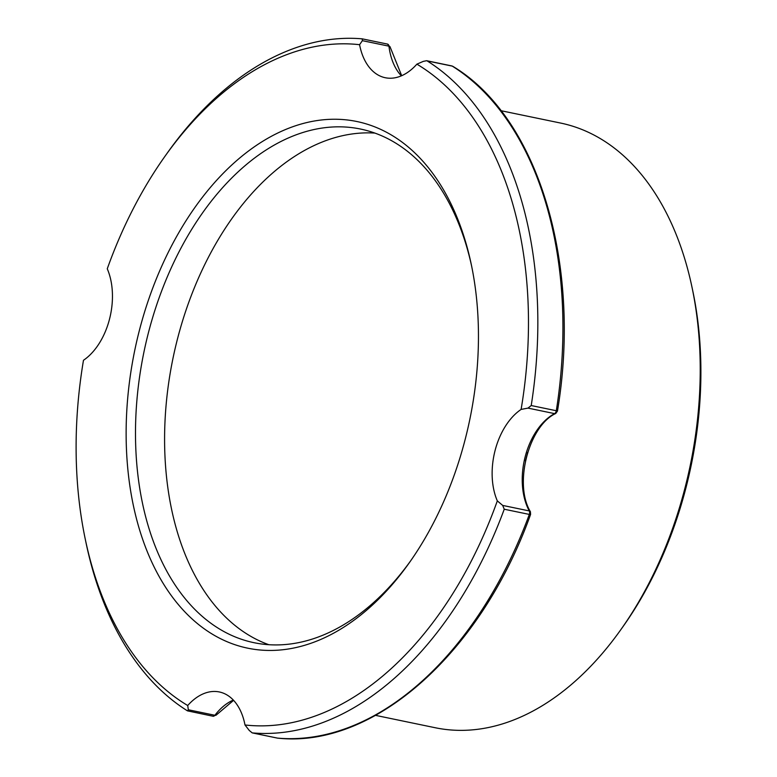 <?xml version="1.0" encoding="UTF-8"?>
<svg xmlns="http://www.w3.org/2000/svg" width="777" height="777" viewBox="0 0 777 777"><rect width="100%" height="100%" fill="white"/><g stroke="black" fill="none" stroke-linecap="round" stroke-linejoin="round"><path stroke-width="1.17" d="M164.695 156.682L167.065 153.341A351.932 223.854 101.7 0 1 219.289 94.328A351.932 223.854 101.7 0 1 362.237 38.85L362.373 40.666L359.586 44.697A345.289 219.629 101.7 0 0 215.928 98.786A345.289 219.629 101.7 0 0 164.695 156.682A345.289 219.629 101.7 0 0 107.265 268.793A59.761 38.015 101.7 0 1 88.257 356.546A59.761 38.015 101.7 0 1 83.479 360.275A345.289 219.629 -78.3 0 0 85.334 539.481A345.289 219.629 -78.3 0 0 187.713 705.516A59.761 38.015 101.7 0 1 219.328 691.957A59.761 38.015 101.7 0 1 244.998 724.98A345.289 219.629 101.7 0 0 497.319 500.883L502.69 505.419L504.244 509.226A351.932 223.854 101.7 0 1 252.389 732.905L277.476 738.111A3.322 2.554 95 0 0 277.7 738.14L277.7 738.14A3.322 2.554 95 0 0 277.933 738.15M235.033 162.053A268.929 171.057 -78.3 0 0 139.471 529.448A268.929 171.057 -78.3 0 0 369.561 607.633A268.929 171.057 -78.3 0 0 409.46 562.538A268.929 171.057 -78.3 0 0 471.27 264.394A268.929 171.057 -78.3 0 0 235.033 162.053M471.697 266.424A262.286 166.832 -78.3 0 0 360.557 129.05A262.286 166.832 -78.3 0 0 241.705 168.59A262.286 166.832 -78.3 0 0 135.616 442.997A262.286 166.832 -78.3 0 0 254.06 642.705A262.286 166.832 -78.3 0 0 372.911 603.166A262.286 166.832 -78.3 0 0 410.644 560.848M359.586 44.697A59.761 38.015 -78.3 0 0 385.256 77.729A59.761 38.015 -78.3 0 0 412.344 68.716A59.761 38.015 -78.3 0 0 416.88 64.161L423.31 61.373L426.641 60.713L451.796 65.928A3.322 2.108 101.7 0 1 452.253 66.113A3.322 2.496 -57.9 0 1 452.884 66.366L451.796 65.928M500.932 110.693L560.644 123.067A308.77 196.406 101.7 0 1 691.977 287.121A308.77 196.406 101.7 0 1 620.998 629.428A308.77 196.406 101.7 0 1 575.184 681.206A308.77 196.406 101.7 0 1 435.275 727.748L375.563 715.364M531.215 405.536L556.303 410.732A351.932 223.854 101.7 0 0 452.253 66.113L427.165 60.917A351.932 223.854 101.7 0 1 531.215 405.536L528.001 408.11L554.564 413.617A3.322 2.263 61.7 0 0 555.759 413.471L557.468 411.072L556.303 410.732A3.322 2.108 101.7 0 1 555.021 413.296A3.322 2.108 101.7 0 1 554.564 413.617A59.761 38.015 -78.3 0 0 529.263 510.926A3.322 2.108 101.7 0 1 529.331 514.423A3.322 0.592 20.2 0 0 530.594 514.413C480.953 653.078 373.824 748.678 277.7 738.14L277.311 738.092A3.322 2.108 101.7 0 1 277.166 738.043M691.977 287.121L692.822 291.132A302.127 192.181 101.7 0 1 623.368 626.087L620.998 629.428M268.823 644.706A262.286 166.832 101.7 0 1 164.588 437.704A262.286 166.832 101.7 0 1 270.804 174.621A262.286 166.832 101.7 0 1 374.893 133.09M362.373 40.666L388.947 46.173A3.322 1.204 -7 0 1 390.093 46.921L387.47 44.075A3.322 2.108 101.7 0 1 388.947 46.173A59.761 38.015 -78.3 0 0 401.35 75.845M530.594 514.413L530.4 511.684A3.322 2.04 151.6 0 0 529.263 510.926L502.69 505.419M362.237 38.85L387.47 44.075A3.322 2.108 101.7 0 0 387.315 44.056L362.5 38.908M416.88 64.161A345.289 219.629 101.7 0 1 521.114 409.411L528.001 408.11M521.114 409.411A59.761 38.015 -78.3 0 0 497.319 500.883M504.244 509.226L529.331 514.423A351.932 223.854 101.7 0 1 277.476 738.111A3.322 2.108 101.7 0 1 277.311 738.092L252.224 732.886L249.281 730.477L244.998 724.98M233.343 700.067A59.761 38.015 -78.3 0 0 214.908 715.277A3.322 1.544 37.4 0 0 216.307 714.995L233.595 700.349M187.713 705.516L188.335 709.77L214.908 715.277A3.322 2.108 101.7 0 1 212.995 716.229L216.307 714.995M85.334 539.481L86.169 543.492A351.932 223.854 -78.3 0 0 187.451 710.848L212.995 716.229M187.451 710.848L188.335 709.77M527.68 452.379A308.77 196.406 101.7 0 1 525.427 460.975M452.884 66.366C538.15 117.366 582.138 263.957 557.468 411.072M401.69 75.699L390.093 46.921M530.4 511.684C513.548 484.139 528.836 425.825 555.759 413.471"/></g></svg>
